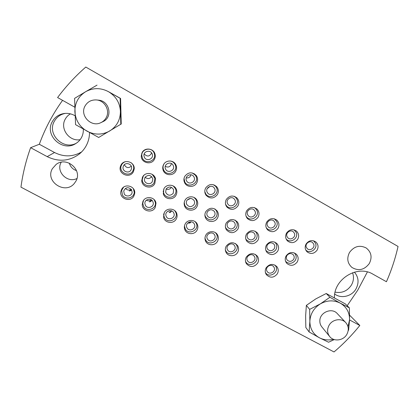 <?xml version="1.0" encoding="UTF-8"?>
<svg xmlns="http://www.w3.org/2000/svg" width="419" height="419" viewBox="0 0 419 419"><rect width="100%" height="100%" fill="white"/><g stroke="black" fill="none" stroke-linecap="round" stroke-linejoin="round"><path stroke-width="0.63" d="M76.525 170.643C72.822 169.349 70.413 166.846 69.303 163.132M76.939 178.531C67.281 183.459 55.601 171.471 61.211 162.232L61.211 162.232C55.601 171.471 67.281 183.459 76.939 178.531M351.347 285.192C347.283 291.09 341.873 293.405 335.111 292.132C341.873 293.405 347.283 291.09 351.347 285.192C353.688 281.107 354.086 276.954 352.547 272.732C354.086 276.954 353.688 281.107 351.347 285.192M80.113 139.684C69.235 141.753 59.624 128.56 65.28 119.09C66.495 116.87 68.208 115.125 70.408 113.848M76.52 143.073C63.594 150.772 46.582 134.18 54.391 121.201C56.811 116.959 60.451 114.35 65.322 113.387C60.451 114.35 56.811 116.959 54.391 121.201C46.582 134.18 63.594 150.772 76.52 143.073M133.886 196.029C130.477 202.885 118.891 198.554 120.95 191.153L121.63 189.383C124.783 183.014 135.573 186.193 134.724 193.206L133.886 196.029M155.208 207.599C152.202 213.601 142.031 211.129 142.256 204.414L143.115 201.036C145.922 195.422 155.36 197.092 155.994 203.294L155.208 207.599M176.242 219.006C173.513 224.395 164.484 223.076 163.572 217.131L164.316 212.538C166.893 207.463 175.278 208.222 176.787 213.643C177.357 215.502 177.174 217.288 176.242 219.006M196.998 230.267C194.453 235.206 186.308 234.603 184.716 229.334C184.098 227.459 184.271 225.642 185.229 223.882C187.649 219.195 195.259 219.399 197.26 224.186C198.161 226.239 198.072 228.266 196.998 230.267M277.326 273.837C273.843 277.954 270.208 278.253 266.432 274.733C264.96 272.533 264.871 270.218 266.159 267.783C269.469 263.776 273.026 263.378 276.828 266.584C278.52 268.836 278.682 271.255 277.326 273.837M257.638 263.158C253.982 267.406 250.253 267.61 246.445 263.771C245.131 261.597 245.089 259.345 246.325 257.025C249.776 252.898 253.427 252.573 257.271 256.056C258.827 258.298 258.947 260.67 257.638 263.158M237.688 252.338C235.373 256.7 228.407 256.857 226.171 252.584C225.04 250.457 225.061 248.305 226.229 246.121C229.869 241.857 233.624 241.632 237.489 245.455C238.877 247.676 238.945 249.97 237.688 252.338M121.002 165.044L120.494 166.217C117.613 173.827 129.733 179.081 133.342 171.827L134.164 169.208C135.279 162.012 124.234 158.487 121.002 165.044M142.633 176.938L141.769 180.338C141.522 187.141 151.778 189.707 154.8 183.632L155.543 178.981C154.648 172.879 145.393 171.392 142.633 176.938M163.965 188.67L163.295 193.641C164.478 199.46 173.288 200.575 175.97 195.275C177.001 193.348 177.122 191.373 176.331 189.341C174.451 184.213 166.458 183.768 163.965 188.67M185.015 200.251C183.972 202.194 183.857 204.184 184.669 206.211C186.581 211.218 194.385 211.558 196.857 206.761C198.04 204.514 198.035 202.283 196.841 200.067C194.495 195.657 187.34 195.757 185.015 200.251M286.146 255.873C284.731 258.596 284.957 261.1 286.811 263.373C290.587 266.343 294.065 265.871 297.233 261.969C298.705 259.089 298.401 256.496 296.312 254.197C292.541 251.52 289.152 252.081 286.146 255.873M266.447 245.036C265.075 247.687 265.258 250.148 267.003 252.432C270.831 255.632 274.393 255.223 277.682 251.217C279.127 248.394 278.85 245.822 276.849 243.502C273.02 240.642 269.553 241.155 266.447 245.036M246.492 234.064C245.167 236.604 245.304 239.013 246.901 241.292C250.772 244.78 254.427 244.46 257.874 240.323C259.282 237.583 259.042 235.049 257.161 232.713C253.275 229.617 249.719 230.068 246.492 234.064M226.27 222.939C225.013 225.343 225.082 227.669 226.485 229.916C230.382 233.786 234.153 233.572 237.803 229.282C239.16 226.658 238.977 224.175 237.259 221.85C233.32 218.446 229.659 218.812 226.27 222.939M141.763 153.349L141.8 155.496C141.355 148.865 151.516 146.634 154.003 152.799L154.365 153.794C156.669 160.969 145.299 165.044 142.397 158.073L141.8 155.496M154.391 159.356C151.338 165.51 140.999 162.844 141.271 155.941L142.141 152.526C144.801 147.179 153.632 148.263 154.999 154.082C155.491 155.926 155.287 157.685 154.391 159.356M175.697 171.24C173.105 176.362 164.704 175.598 163.096 170.072C162.488 168.145 162.656 166.291 163.614 164.505C165.955 159.911 173.257 159.869 175.655 164.416C176.87 166.683 176.881 168.962 175.697 171.24M196.715 182.962C194.358 187.529 187.089 187.555 184.769 182.993C183.622 180.772 183.632 178.546 184.8 176.315C188.314 172.031 192.106 171.727 196.186 175.42C197.878 177.818 198.056 180.332 196.715 182.962M217.456 194.531C213.847 198.842 210.045 199.077 206.043 195.238C204.519 192.908 204.404 190.483 205.698 187.974C208.94 183.894 212.58 183.443 216.607 186.628C218.598 189.058 218.88 191.693 217.456 194.531M317.12 250.112C314.234 253.799 310.924 254.417 307.2 251.955C304.953 249.651 304.592 246.99 306.111 243.968C308.855 240.391 312.071 239.694 315.764 241.889C318.251 244.193 318.702 246.938 317.12 250.112M297.71 239.286C294.746 243.057 291.367 243.633 287.581 241.025C285.397 238.689 285.056 236.038 286.554 233.064C289.351 229.418 292.63 228.748 296.385 231.047C298.831 233.388 299.276 236.133 297.71 239.286M278.038 228.313C274.979 232.184 271.522 232.713 267.673 229.911C265.583 227.559 265.274 224.924 266.741 222.012C269.606 218.289 272.947 217.65 276.765 220.09C279.159 222.463 279.583 225.202 278.038 228.313M258.114 217.204C254.925 221.185 251.379 221.651 247.467 218.603C245.503 216.235 245.235 213.643 246.66 210.815C249.614 207.002 253.034 206.399 256.926 209.018C259.235 211.417 259.628 214.146 258.114 217.204M217.477 241.375C215.062 245.984 207.588 245.838 205.593 241.124C204.697 239.092 204.786 237.075 205.865 235.075C208.17 230.67 215.198 230.523 217.487 234.813C218.66 236.976 218.655 239.165 217.477 241.375M205.781 211.668C204.613 213.884 204.598 216.073 205.745 218.252C208.028 222.657 215.13 222.552 217.466 218.1C218.749 215.628 218.645 213.245 217.147 210.94C213.177 207.133 209.39 207.374 205.781 211.668M237.919 205.944C234.561 210.066 230.9 210.443 226.93 207.065C225.15 204.702 224.945 202.168 226.318 199.47C229.387 195.542 232.906 195.003 236.866 197.852C239.045 200.277 239.396 202.969 237.919 205.944M62.572 100.34C52.752 113.989 45.001 128.633 39.323 144.262L30.613 147.682L47.185 156.627C58.66 162.148 69.365 161.284 79.296 154.035C82.108 151.757 84.387 149.033 86.131 145.864C88.362 141.742 89.488 137.306 89.509 132.556M74.729 107.159L57.592 97.548C65.893 86.419 75.294 76.253 85.79 67.05L398.05 246.451C395.3 258.607 391.43 270.365 386.433 281.73L372.931 274.167C357.465 264.578 333.802 279.038 334.43 297.726M349.535 252.416C346.597 258.282 347.393 263.294 351.934 267.442C358.538 271.287 364.331 269.988 369.301 263.546C372.407 257.24 371.354 252.034 366.138 247.933C359.664 244.78 354.128 246.278 349.535 252.416M52.406 168.621C44.655 181.537 65.401 195.134 74.456 183.255L75.849 181.218C82.779 170.041 66.731 156.135 56.188 164.379L52.406 168.621M367.384 271.952L357.768 290.131L347.189 305.723M30.613 147.682C25.978 160.577 22.757 173.728 20.95 187.136L334.016 351.95C343.439 343.936 352.033 335.111 359.811 325.479L349.629 315.203M83.313 129.104C83.486 132.153 82.857 135.007 81.433 137.657C80.076 140.114 78.191 142.078 75.781 143.544C62.661 152.406 44.11 135.274 52.333 121.599C54.999 116.959 59.032 114.251 64.421 113.47C68.187 113.067 71.728 113.827 75.048 115.759M354.411 272.141C358.69 277.226 359.183 282.877 355.888 289.089C351.661 296.463 341.076 298.957 334.734 294.028M154.365 153.794L153.799 151.725M349.561 319.943L359.811 325.479M39.323 144.262L54.554 152.521C63.871 157.151 72.901 156.952 81.637 151.914M234.043 196.239L235.588 197.333L236.861 199.177C239.888 205.247 230.633 211.129 226.506 205.755L225.532 204.137M234.991 200.036C236.997 204.053 230.911 207.986 228.13 204.472L227.496 203.477C225.532 199.596 231.288 195.615 234.184 198.852L234.991 200.036M214.612 208.835L216 210.228C217.414 212.443 217.456 214.701 216.125 217.011C212.496 220.85 208.981 220.813 205.577 216.911L204.886 215.062M214.402 215.947C212.014 218.493 209.678 218.488 207.4 215.937C206.63 214.518 206.656 213.098 207.489 211.684C209.751 209.207 212.04 209.139 214.355 211.48C215.261 212.946 215.277 214.434 214.402 215.947M215.424 232.671L216.319 233.833C220.399 240.244 209.51 246.775 205.75 240.171L204.98 238.207M209.762 233.132L208.652 233.697M207.499 239.092L207.316 238.767C204.954 234.467 212.098 230.508 214.497 234.787L214.575 234.918C217.22 239.197 209.982 243.476 207.499 239.092M96.501 99.952L98.538 100.157C109.197 100.743 112.962 116.44 103.713 121.295L100.853 122.662C91.148 127.706 79.39 115.325 85.099 105.902C87.665 101.655 91.468 99.67 96.501 99.952C104.855 100.502 110.349 110.726 106.154 117.739C104.918 119.949 103.153 121.589 100.853 122.662M120.813 124.396L120.415 111.423C120.337 119.954 116.749 126.486 109.652 131.016C102.252 135.054 94.699 135.107 86.995 131.168C79.547 126.716 75.504 120.185 74.865 111.58C74.844 102.954 78.437 96.328 85.638 91.709L74.582 98.376L75.561 124.653L98.68 137.479L121.238 123.972L120.588 98.449L108.531 91.709C115.953 96.297 119.913 102.87 120.415 111.423L120.148 98.318L120.588 98.449M120.148 98.318L108.531 91.709C100.801 87.634 93.17 87.634 85.638 91.709L97.035 85.125M329.68 336.541L321.844 326.904C320.472 325.175 319.802 323.18 319.838 320.907C319.666 312.37 331.906 307.237 337.279 313.585L345.795 322.651C348.755 326.228 349.069 330.198 346.738 334.551C343.245 340.736 333.707 341.867 329.68 336.541C327.124 333.032 326.946 329.234 329.151 325.149C332.513 319.178 341.579 317.827 345.795 322.651M348.582 330.261L349.572 319.702L349.378 307.855L345.335 303.911L326.233 293.504L315.806 298.894L306.357 305.378L309.657 309.379L320.31 303.895C327.082 300.151 333.734 299.899 340.254 303.147L329.926 297.27L326.233 293.504M349.378 307.855L340.254 303.147C346.476 306.849 349.582 312.365 349.572 319.702L348.011 326.726M329.926 297.27L320.31 303.895C313.789 308.096 310.306 313.899 309.861 321.31L309.657 309.379M309.102 331.937L319.378 337.761C313.124 334.168 309.95 328.685 309.861 321.31L309.102 331.937L305.833 327.517L305.634 315.889L306.357 305.378M333.43 339.29C328.438 340.506 323.756 339.992 319.378 337.761L328.575 342.234L334.268 339.584M213.371 184.695L215.502 186.198L216.56 187.817C219.76 194.191 209.772 200.031 205.849 194.07L204.807 191.677M214.675 188.681C216.791 192.892 210.238 196.799 207.578 192.913L207.117 192.138C205.059 188.089 211.186 184.109 214.02 187.66L214.675 188.681M207.164 188.681L209.961 186.403M192.237 172.953L195.249 175.074L195.987 176.299C199.423 183.14 188.309 188.807 184.81 181.998L184.03 178.4M194.086 177.169C196.354 181.673 189.089 185.491 186.685 181.055L186.471 180.647C184.276 176.357 190.985 172.419 193.651 176.43L194.086 177.169M186.225 177.913C188.67 178.185 190.236 177.143 190.938 174.786M170.219 160.99C172.261 161.32 173.817 162.363 174.88 164.128L175.137 164.63C178.772 171.858 166.746 177.347 163.625 169.873L163.394 169.302C162.766 167.338 163.007 165.484 164.112 163.74M173.22 165.505C175.645 170.324 167.621 173.985 165.547 168.998L165.437 168.742C163.415 164.07 170.926 160.692 173.11 165.285L173.22 165.505M165.248 166.385C168.375 167.778 170.444 166.846 171.455 163.588M254.364 207.615L255.475 208.405L256.899 210.39C259.785 216.23 251.044 222.117 246.828 217.168L246.016 216.073M255.04 211.249C256.957 215.115 251.196 219.043 248.362 215.806L247.603 214.669C245.723 210.909 251.206 206.949 254.129 209.961L255.04 211.249M274.372 218.823L276.676 221.462C279.447 227.119 271.088 232.985 266.835 228.36L266.212 227.637M274.833 222.311C276.671 226.061 271.156 229.979 268.301 226.946L267.448 225.715C265.636 222.054 270.92 218.121 273.843 220.954L274.833 222.311M294.091 229.879L296.196 232.383C298.867 237.898 290.807 243.727 286.544 239.364L286.114 238.919M294.363 233.231C296.144 236.887 290.817 240.778 287.958 237.913L287.041 236.62C285.281 233.043 290.414 229.13 293.326 231.833L294.363 233.231M313.532 240.784L315.465 243.172C318.052 248.556 310.228 254.349 305.975 250.195L305.729 249.965M313.648 244.01C315.366 247.587 310.196 251.452 307.347 248.718L306.378 247.383C304.671 243.874 309.672 239.993 312.569 242.58L313.648 244.01M194.065 197.475L195.862 199.418C196.988 201.555 196.935 203.676 195.704 205.776C193.3 209.924 186.455 209.469 184.732 205.038L184.229 202.435M193.955 204.702C191.331 207.379 188.901 207.237 186.675 204.278C186.109 202.943 186.198 201.644 186.947 200.382C189.419 197.778 191.802 197.826 194.097 200.528C194.809 201.937 194.762 203.33 193.955 204.702M187.136 200.109L190.467 198.428M173.267 185.973L175.514 188.739C176.258 190.703 176.09 192.588 175.011 194.395C172.398 198.978 164.677 197.826 163.593 192.672L163.74 189.116M173.241 193.306C170.245 196.15 167.715 195.793 165.652 192.248L166.139 188.927C168.93 186.162 171.418 186.392 173.607 189.624L173.241 193.306M166.081 189.016C168.139 189.817 169.831 189.341 171.156 187.586L171.329 187.288M152.244 174.362L154.889 178.389L154.04 182.857C151.091 188.115 142.114 185.664 142.287 179.631L143.235 176.205L144.057 175.163M152.249 181.752C150.306 185.208 144.414 183.684 144.414 179.72L145.042 177.321C148.347 174.356 150.945 174.88 152.83 178.887L152.249 181.752M145.126 177.195C147.415 179.159 149.541 179.007 151.51 176.745L151.62 176.556M131.157 162.745C133.032 164.253 133.881 166.191 133.698 168.553L132.786 171.167C129.277 177.447 118.677 172.591 121.191 165.819L121.829 164.426C122.793 162.939 124.144 161.991 125.889 161.587M130.969 170.046C128.664 174.168 121.693 171.104 123.196 166.615L123.663 165.552C125.815 161.682 132.409 164.112 131.556 168.443L130.969 170.046M124.354 164.714C126.088 167.914 128.397 168.417 131.278 166.233M234.891 220.054L235.944 221.059C237.568 223.296 237.678 225.642 236.274 228.098C232.906 231.77 229.512 231.885 226.092 228.434L225.427 227.14M234.577 227.046C232.356 229.481 230.104 229.57 227.816 227.313C226.889 225.862 226.868 224.369 227.753 222.835C229.874 220.457 232.089 220.31 234.389 222.395C235.436 223.882 235.499 225.432 234.577 227.046M254.914 231.131L255.679 231.838C257.46 234.08 257.617 236.484 256.166 239.04C252.987 242.58 249.698 242.795 246.299 239.684L245.733 238.804M254.485 238.002C252.39 240.354 250.206 240.506 247.938 238.469C246.891 236.997 246.833 235.457 247.76 233.844C249.776 231.545 251.919 231.346 254.197 233.236C255.349 234.729 255.449 236.316 254.485 238.002M274.681 242.067L275.204 242.543C277.09 244.775 277.289 247.205 275.796 249.839C272.759 253.275 269.558 253.563 266.201 250.709L265.777 250.148M274.141 248.818C272.135 251.096 270.009 251.295 267.767 249.425C266.631 247.954 266.542 246.382 267.5 244.712C269.438 242.475 271.528 242.234 273.769 243.978C275.005 245.466 275.131 247.079 274.141 248.818M294.19 252.872L294.499 253.149C296.474 255.36 296.699 257.811 295.175 260.503C292.253 263.844 289.131 264.19 285.81 261.545L285.543 261.226M293.546 259.492C291.608 261.707 289.534 261.948 287.324 260.209C286.119 258.748 286.009 257.156 286.989 255.433C288.869 253.259 290.906 252.982 293.117 254.611C294.41 256.088 294.552 257.711 293.546 259.492M195.165 221.667L196.26 223.264C199.643 229.785 188.99 235.525 185.35 229.141L184.444 226.066M191.064 221.84L190.111 222.903L188.608 223.17L190.666 221.824M187.115 228.056L186.759 227.339C184.905 223.002 191.85 219.608 194.154 223.72L194.411 224.196C196.584 228.544 189.514 232.283 187.115 228.056M174.713 210.605L175.949 212.768C178.405 219.299 168.145 224.034 164.683 217.964L163.871 215.953L163.881 213.46M170.428 211.778L171.596 211.003L170.564 212.276L169.098 212.574L170.428 211.778M166.453 216.869L165.929 215.607C164.74 211.317 171.366 208.625 173.545 212.506L173.99 213.481C175.535 217.822 168.737 220.886 166.453 216.869M167.506 211.422L170.554 210.616M154.098 199.554L155.334 202.429C156.591 208.777 146.959 212.271 143.733 206.635L142.769 203.456L143.513 200.413M150.725 201.068L151.856 200.256L150.772 201.518L149.337 201.843L150.725 201.068M145.519 205.535L144.88 203.508C144.513 199.434 150.641 197.574 152.663 201.146L153.265 202.822C154.009 207.023 147.645 209.259 145.519 205.535M146.367 200.182C148.09 201.162 149.719 201.031 151.254 199.784M133.383 188.67L134.253 192.326C134.101 198.129 125.433 200.224 122.505 195.154L121.657 190.451L123.563 187.193M131.608 189.823L130.728 190.619L129.33 190.975L131.519 189.666M124.302 194.049L123.72 191.012C125.669 187.162 128.261 186.701 131.498 189.629L132.132 192.269C131.938 196.082 126.229 197.386 124.302 194.049M125.475 188.382C127.151 190.278 129.068 190.566 131.215 189.241M235.468 243.575L236.306 244.638C240.516 250.955 229.622 257.669 225.883 251.06L225.354 249.944M227.622 249.991L227.59 249.939C224.883 245.791 231.932 241.354 234.493 245.592L234.567 245.707C237.379 249.923 230.11 254.401 227.622 249.991M255.276 254.364L256.109 255.422C260.178 261.556 249.703 268.27 245.874 261.99L245.497 261.336M247.482 260.744C244.811 256.768 251.489 252.233 254.181 256.192L254.38 256.486C257.088 260.55 250.169 265.044 247.582 260.901L247.482 260.744M274.848 265.038L275.655 266.07C279.562 271.978 269.627 278.698 265.656 272.832L265.395 272.444M267.086 271.355C264.515 267.521 270.878 262.996 273.638 266.699L273.942 267.128C276.54 271.046 269.967 275.534 267.296 271.669L267.086 271.355M152.071 153.679L152.354 154.517C153.673 159.257 146.215 161.75 144.335 157.193L143.942 155.653C143.455 151.154 150.369 149.478 152.071 153.679M144.199 153.935C147.163 156.994 149.641 156.659 151.626 152.93M54.554 152.521L47.185 156.627M235.588 197.333L234.692 196.459M226.506 205.755L225.7 204.802M216 210.228L215.261 209.186M205.577 216.911L204.933 215.801M216.319 233.833L215.785 232.917M205.441 239.605L204.98 238.647M215.502 186.198L214.497 185.093M205.849 194.07L204.97 192.86M195.249 175.074L194.191 173.696M184.81 181.998L183.957 180.484M174.88 164.128L173.906 162.415M163.394 169.302L162.75 167.443M255.475 208.405L254.726 207.724M246.828 217.168L246.136 216.434M275.147 219.383L274.555 218.875M266.835 228.36L266.28 227.821M294.588 230.246L294.169 229.9M286.544 239.364L286.146 238.998M195.862 199.418L195.107 198.119M184.732 205.038L184.13 203.655M175.514 188.739L174.859 187.157M163.593 192.672L163.164 191.012M154.889 178.389L154.532 176.525M142.287 179.631L142.256 177.729M133.698 168.553L133.918 166.553M121.191 165.819L121.803 163.892M235.944 221.059L235.279 220.237M226.092 228.434L225.495 227.564M255.679 231.838L255.129 231.225M246.299 239.684L245.785 239.029M275.204 242.543L274.78 242.109M266.201 250.709L265.808 250.253M294.499 253.149L294.227 252.882M285.81 261.545L285.554 261.262M196.26 223.264L195.72 222.117M184.784 227.973L184.36 226.779M175.949 212.768L175.498 211.375M163.871 215.953L163.572 214.523M155.334 202.429L155.093 200.821M142.769 203.456L142.738 201.827M134.253 192.326L134.384 190.582M121.657 190.451L122.044 188.733M236.154 244.403L235.677 243.701M225.804 250.923L225.375 250.185M245.874 261.99L245.518 261.456M255.768 254.93L255.386 254.422M265.656 272.832L265.405 272.497M275.163 265.384L274.895 265.059"/></g></svg>
